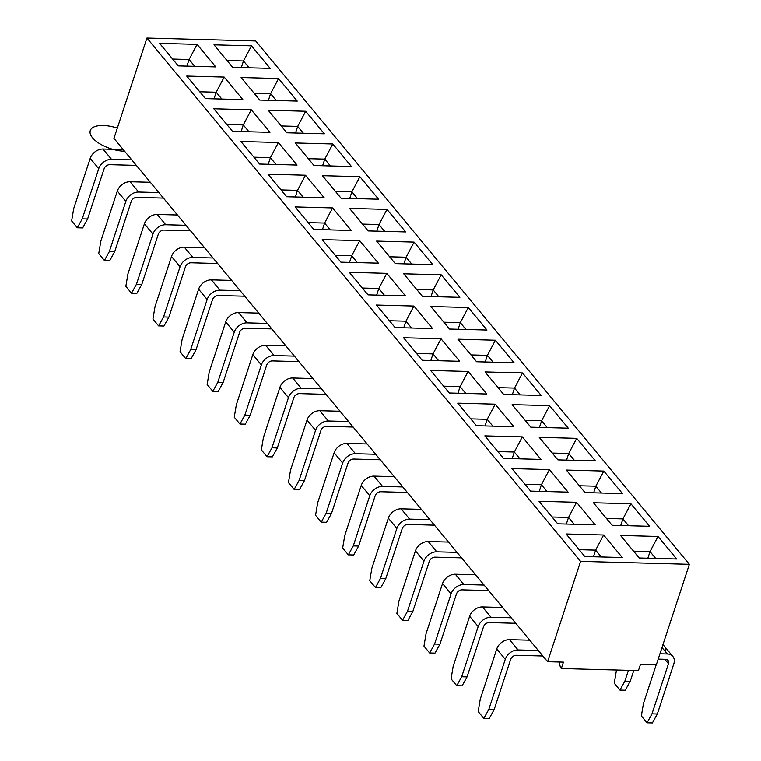 <?xml version="1.0" encoding="UTF-8"?>
<svg xmlns="http://www.w3.org/2000/svg" width="761" height="761" viewBox="0 0 761 761"><rect width="100%" height="100%" fill="white"/><g stroke="black" fill="none" stroke-linecap="round" stroke-linejoin="round"><path stroke-width="1.14" d="M547.597 661.709L563.444 662.137L561.342 668.538L638.431 670.612L640.543 664.21L656.382 664.638L689.371 564.329L580.576 561.39L547.597 661.709L538.312 650.503L518.079 649.961A11.225 8.323 140.4 0 0 505.285 659.302L488.79 709.461L494.146 709.604L510.631 659.445A4.985 3.7 -39.6 0 1 516.319 655.288L542.878 656.011L516.319 655.288A4.985 3.7 -39.6 0 0 510.631 659.445L494.146 709.604L489.209 718.546L494.146 709.604L488.79 709.461L505.285 659.302L496.743 649A11.225 8.323 -39.6 0 1 509.537 639.659L529.78 640.201L511.211 617.789L490.978 617.247A11.225 8.323 140.4 0 0 478.174 626.588L461.689 676.748L467.045 676.89L483.53 626.741A4.985 3.7 -39.6 0 1 489.218 622.584L515.777 623.297L489.218 622.584A4.985 3.7 -39.6 0 0 483.53 626.741L467.045 676.89L462.108 685.842L467.045 676.89L461.689 676.748L478.174 626.588L469.642 616.286A11.225 8.323 -39.6 0 1 482.436 606.945L502.679 607.487L484.11 585.085L463.868 584.543A11.225 8.323 140.4 0 0 451.073 593.884L434.588 644.044L439.934 644.187L456.429 594.027A4.985 3.7 -39.6 0 1 462.117 589.87L488.667 590.593L462.117 589.87A4.985 3.7 -39.6 0 0 456.429 594.027L439.934 644.187L434.997 653.128L439.934 644.187L434.588 644.044L451.073 593.884L442.541 583.582A11.225 8.323 -39.6 0 1 455.335 574.241L475.568 574.783L457.009 552.372L436.766 551.83A11.225 8.323 140.4 0 0 423.972 561.171L407.477 611.33L412.833 611.473L429.328 561.323A4.985 3.7 -39.6 0 1 435.016 557.166L461.566 557.88L435.016 557.166A4.985 3.7 -39.6 0 0 429.328 561.323L412.833 611.473L407.896 620.424L412.833 611.473L407.477 611.33L423.972 561.171L415.439 550.869A11.225 8.323 -39.6 0 1 428.234 541.528L448.467 542.07L429.898 519.668L409.665 519.126A11.225 8.323 140.4 0 0 396.871 528.467L380.376 578.626L385.732 578.769L402.227 528.61A4.985 3.7 -39.6 0 1 407.915 524.453L434.464 525.176L407.915 524.453A4.985 3.7 -39.6 0 0 402.227 528.61L385.732 578.769L380.795 587.711L385.732 578.769L380.376 578.626L396.871 528.467L388.338 518.165A11.225 8.323 -39.6 0 1 401.133 508.824L421.366 509.366L402.797 486.954L382.564 486.412A11.225 8.323 140.4 0 0 369.77 495.753L353.275 545.913L358.631 546.056L375.125 495.906A4.985 3.7 -39.6 0 1 380.804 491.749L407.363 492.462L380.804 491.749A4.985 3.7 -39.6 0 0 375.125 495.906L358.631 546.056L353.694 555.007L358.631 546.056L353.275 545.913L369.77 495.753L361.228 485.451A11.225 8.323 -39.6 0 1 374.022 476.11L394.265 476.652L375.696 454.25L355.463 453.699A11.225 8.323 140.4 0 0 342.669 463.049L326.174 513.209L331.53 513.352L348.015 463.192A4.985 3.7 -39.6 0 1 353.703 459.035L380.262 459.758L353.703 459.035A4.985 3.7 -39.6 0 0 348.015 463.192L331.53 513.352L326.593 522.293L331.53 513.352L326.174 513.209L342.669 463.049L334.127 452.747A11.225 8.323 -39.6 0 1 346.921 443.397L367.163 443.948L348.595 421.537L328.352 420.995A11.225 8.323 140.4 0 0 315.558 430.336L299.073 480.495L304.429 480.638L320.914 430.488A4.985 3.7 -39.6 0 1 326.602 426.331L353.152 427.045L326.602 426.331A4.985 3.7 -39.6 0 0 320.914 430.488L304.429 480.638L299.482 489.589L304.429 480.638L299.073 480.495L315.558 430.336L307.025 420.034A11.225 8.323 -39.6 0 1 319.82 410.693L340.053 411.235L321.494 388.833L301.251 388.281A11.225 8.323 140.4 0 0 288.457 397.632L271.972 447.791L277.318 447.934L293.813 397.775A4.985 3.7 -39.6 0 1 299.501 393.618L326.05 394.341L299.501 393.618A4.985 3.7 -39.6 0 0 293.813 397.775L277.318 447.934L272.381 456.876L277.318 447.934L271.972 447.791L288.457 397.632L279.924 387.33A11.225 8.323 -39.6 0 1 292.719 377.979L312.952 378.531L294.383 356.119L274.15 355.577A11.225 8.323 140.4 0 0 261.356 364.919L244.861 415.078L250.217 415.221L266.711 365.071A4.985 3.7 -39.6 0 1 272.4 360.914L298.949 361.627L272.4 360.914A4.985 3.7 -39.6 0 0 266.711 365.071L250.217 415.221L245.28 424.172L250.217 415.221L244.861 415.078L261.356 364.919L252.823 354.616A11.225 8.323 -39.6 0 1 265.618 345.275L285.851 345.817L267.282 323.415L247.049 322.864A11.225 8.323 140.4 0 0 234.255 332.215L217.76 382.374L223.116 382.517L239.61 332.357A4.985 3.7 -39.6 0 1 245.289 328.2L271.848 328.923L245.289 328.2A4.985 3.7 -39.6 0 0 239.61 332.357L223.116 382.517L218.179 391.458L223.116 382.517L217.76 382.374L234.255 332.215L225.713 321.913A11.225 8.323 -39.6 0 1 238.507 312.562L258.75 313.113L240.181 290.702L219.948 290.16A11.225 8.323 140.4 0 0 207.154 299.501L190.659 349.66L196.015 349.803L212.5 299.653A4.985 3.7 -39.6 0 1 218.188 295.496L244.747 296.21L218.188 295.496A4.985 3.7 -39.6 0 0 212.5 299.653L196.015 349.803L191.078 358.754L196.015 349.803L190.659 349.66L207.154 299.501L198.611 289.199A11.225 8.323 -39.6 0 1 211.406 279.858L231.648 280.4L213.08 257.998L192.837 257.446A11.225 8.323 140.4 0 0 180.043 266.797L163.558 316.957L168.913 317.099L185.399 266.94A4.985 3.7 -39.6 0 1 191.087 262.783L217.646 263.506L191.087 262.783A4.985 3.7 -39.6 0 0 185.399 266.94L168.913 317.099L163.976 326.041L168.913 317.099L163.558 316.957L180.043 266.797L171.51 256.495A11.225 8.323 -39.6 0 1 184.305 247.144L204.547 247.696L185.979 225.285L165.736 224.742A11.225 8.323 140.4 0 0 152.942 234.084L136.457 284.243L141.803 284.386L158.298 234.226A4.985 3.7 -39.6 0 1 163.986 230.079L190.535 230.792L163.986 230.079A4.985 3.7 -39.6 0 0 158.298 234.226L141.803 284.386L136.866 293.337L141.803 284.386L136.457 284.243L152.942 234.084L144.409 223.782A11.225 8.323 -39.6 0 1 157.204 214.44L177.437 214.983L158.878 192.581L138.635 192.029A11.225 8.323 140.4 0 0 125.841 201.38L109.346 251.539L114.702 251.682L131.196 201.522A4.985 3.7 -39.6 0 1 136.885 197.365L163.434 198.088L136.885 197.365A4.985 3.7 -39.6 0 0 131.196 201.522L114.702 251.682L109.765 260.623L114.702 251.682L109.346 251.539L125.841 201.38L117.308 191.078A11.225 8.323 -39.6 0 1 130.102 181.727L150.336 182.279L131.767 159.867L111.534 159.325A11.225 8.323 140.4 0 0 98.74 168.666L82.245 218.826L87.601 218.968L104.095 168.809A4.985 3.7 -39.6 0 1 109.784 164.661L136.333 165.375L109.784 164.661A4.985 3.7 -39.6 0 0 104.095 168.809L87.601 218.968L82.664 227.919L87.601 218.968L82.245 218.826L98.74 168.666L90.207 158.364A11.225 8.323 -39.6 0 1 103.001 149.023L123.234 149.565L113.95 138.369L146.93 38.05L255.725 40.98L689.371 564.329L255.725 40.98L146.93 38.05L580.576 561.39L547.597 661.709L113.95 138.369L146.93 38.05L580.576 561.39L689.371 564.329L656.382 664.638L640.543 664.21L638.431 670.612L561.342 668.538L563.444 662.137L547.597 661.709M658.018 536.476L676.691 559.012L639.221 558.003L620.548 535.468L658.018 536.476L650.027 551.611L655.687 558.441L650.027 551.611L658.018 536.476L620.548 535.468L639.221 558.003L676.691 559.012L658.018 536.476M522.503 372.928L541.176 395.463L503.706 394.455L485.033 371.92L522.503 372.928L514.512 388.072L520.172 394.902L514.512 388.072L522.503 372.928L485.033 371.92L503.706 394.455L541.176 395.463L522.503 372.928M549.613 405.642L568.286 428.177L530.807 427.168L512.134 404.624L549.613 405.642L541.613 420.776L547.273 427.606L541.613 420.776L549.613 405.642L512.134 404.624L530.807 427.168L568.286 428.177L549.613 405.642M495.401 340.224L514.075 362.759L476.605 361.751L457.922 339.206L495.401 340.224L457.922 339.206L476.605 361.751L514.075 362.759L495.401 340.224L487.411 355.358L493.071 362.188L487.411 355.358L495.401 340.224M359.886 176.676L378.559 199.211L341.09 198.202L322.417 175.667L359.886 176.676L351.896 191.82L357.556 198.65L351.896 191.82L359.886 176.676L322.417 175.667L341.09 198.202L378.559 199.211L359.886 176.676M441.199 274.807L459.872 297.342L422.393 296.333L403.72 273.789L441.199 274.807L433.209 289.941L438.859 296.771L433.209 289.941L441.199 274.807L403.72 273.789L422.393 296.333L459.872 297.342L441.199 274.807M576.714 438.346L595.387 460.881L557.908 459.872L539.235 437.337L576.714 438.346L568.714 453.489L574.374 460.319L568.714 453.489L576.714 438.346L539.235 437.337L557.908 459.872L595.387 460.881L576.714 438.346M305.684 111.258L324.357 133.793L286.878 132.785L268.205 110.25L305.684 111.258L297.694 126.402L303.354 133.232L297.694 126.402L305.684 111.258L268.205 110.25L286.878 132.785L324.357 133.793L305.684 111.258M414.098 242.093L432.771 264.628L395.292 263.62L376.619 241.085L414.098 242.093L406.098 257.237L411.758 264.067L406.098 257.237L414.098 242.093L376.619 241.085L395.292 263.62L432.771 264.628L414.098 242.093M630.917 503.763L649.59 526.298L612.11 525.29L593.437 502.755L630.917 503.763L622.926 518.907L628.586 525.737L622.926 518.907L630.917 503.763L593.437 502.755L612.11 525.29L649.59 526.298L630.917 503.763M468.3 307.511L486.973 330.046L449.494 329.037L430.821 306.502L468.3 307.511L460.31 322.654L465.97 329.484L460.31 322.654L468.3 307.511L430.821 306.502L449.494 329.037L486.973 330.046L468.3 307.511M278.583 78.554L297.256 101.089L259.777 100.072L241.104 77.536L278.583 78.554L241.104 77.536L259.777 100.072L297.256 101.089L278.583 78.554L270.583 93.689L276.243 100.519L270.583 93.689L278.583 78.554M332.785 143.972L351.458 166.507L313.979 165.489L295.306 142.954L332.785 143.972L324.795 159.106L330.455 165.936L324.795 159.106L332.785 143.972L295.306 142.954L313.979 165.489L351.458 166.507L332.785 143.972M603.815 471.059L622.488 493.594L585.009 492.586L566.336 470.051L603.815 471.059L595.825 486.193L601.485 493.023L595.825 486.193L603.815 471.059L566.336 470.051L585.009 492.586L622.488 493.594L603.815 471.059M386.988 209.389L405.661 231.924L368.191 230.916L349.518 208.371L386.988 209.389L378.997 224.524L384.657 231.354L378.997 224.524L386.988 209.389L349.518 208.371L368.191 230.916L405.661 231.924L386.988 209.389M251.482 45.841L270.155 68.376L232.676 67.368L214.003 44.832L251.482 45.841L214.003 44.832L232.676 67.368L270.155 68.376L251.482 45.841L243.482 60.985L249.142 67.815L243.482 60.985L251.482 45.841M459.682 361.294L422.203 360.276L403.53 337.741L441.009 338.759L459.682 361.294L441.009 338.759L403.53 337.741L422.203 360.276L459.682 361.294M568.096 492.129L530.617 491.111L511.944 468.576L549.423 469.594L568.096 492.129L549.423 469.594L541.423 484.728L547.083 491.558L541.423 484.728L549.423 469.594L511.944 468.576L530.617 491.111L568.096 492.129M486.783 393.998L449.304 392.99L430.631 370.455L468.11 371.463L486.783 393.998L468.11 371.463L430.631 370.455L449.304 392.99L486.783 393.998M269.965 132.328L232.486 131.32L213.812 108.785L251.292 109.793L269.965 132.328L251.292 109.793L213.812 108.785L232.486 131.32L269.965 132.328M595.197 524.833L557.718 523.825L539.045 501.29L576.524 502.298L595.197 524.833L576.524 502.298L568.534 517.442L574.194 524.272L568.534 517.442L576.524 502.298L539.045 501.29L557.718 523.825L595.197 524.833M540.995 459.416L503.516 458.407L484.843 435.872L522.322 436.881L540.995 459.416L522.322 436.881L514.322 452.024L519.982 458.854L514.322 452.024L522.322 436.881L484.843 435.872L503.516 458.407L540.995 459.416M215.753 66.911L178.283 65.903L159.61 43.367L197.08 44.376L215.753 66.911L197.08 44.376L189.089 59.52L194.749 66.34L189.089 59.52L197.08 44.376L159.61 43.367L178.283 65.903L215.753 66.911M405.48 295.877L368.001 294.859L349.328 272.324L386.807 273.342L405.48 295.877L386.807 273.342L349.328 272.324L368.001 294.859L405.48 295.877M324.167 197.746L286.688 196.738L268.015 174.202L305.494 175.211L324.167 197.746L305.494 175.211L268.015 174.202L286.688 196.738L324.167 197.746M351.268 230.459L313.798 229.441L295.125 206.906L332.595 207.915L351.268 230.459L332.595 207.915L295.125 206.906L313.798 229.441L351.268 230.459M378.369 263.163L340.899 262.155L322.226 239.62L359.696 240.628L378.369 263.163L359.696 240.628L322.226 239.62L340.899 262.155L378.369 263.163M297.066 165.042L259.587 164.024L240.914 141.489L278.393 142.497L297.066 165.042L278.393 142.497L240.914 141.489L259.587 164.024L297.066 165.042M513.884 426.712L476.415 425.694L457.742 403.159L495.211 404.177L513.884 426.712L495.211 404.177L457.742 403.159L476.415 425.694L513.884 426.712M622.298 557.547L584.819 556.529L566.146 533.994L603.625 535.012L622.298 557.547L603.625 535.012L566.146 533.994L584.819 556.529L622.298 557.547M242.864 99.624L205.384 98.607L186.711 76.071L224.191 77.08L242.864 99.624L224.191 77.08L186.711 76.071L205.384 98.607L242.864 99.624M432.581 328.581L395.102 327.572L376.429 305.037L413.908 306.046L432.581 328.581L413.908 306.046L376.429 305.037L395.102 327.572L432.581 328.581M172.623 59.073L189.089 59.52L186.911 66.131L189.089 59.52L172.623 59.073M559.62 662.032A7.477 3.824 -88.5 0 0 561.342 668.538A7.477 3.824 91.5 0 1 559.62 662.032M73.712 208.524L90.207 158.364L73.712 208.524L71.629 220.918L77.308 227.777L82.245 218.826L77.308 227.777L82.664 227.919L77.308 227.777L71.629 220.918L73.712 208.524M103.001 149.023L123.234 149.565L131.767 159.867L111.534 159.325L103.001 149.023L111.534 159.325A11.225 8.323 -39.6 0 0 98.74 168.666L90.207 158.364A11.225 8.323 140.4 0 1 103.001 149.023M214.022 98.844L216.191 92.224L221.851 99.054L216.191 92.224L224.191 77.08L216.191 92.224L199.724 91.777L216.191 92.224L214.022 98.844M100.813 241.237L117.308 191.078L100.813 241.237L98.74 253.632L104.409 260.481L109.346 251.539L104.409 260.481L109.765 260.623L104.409 260.481L98.74 253.632L100.813 241.237M130.102 181.727L150.336 182.279L158.878 192.581L138.635 192.029L130.102 181.727L138.635 192.029A11.225 8.323 -39.6 0 0 125.841 201.38L117.308 191.078A11.225 8.323 140.4 0 1 130.102 181.727M227.016 60.538L243.482 60.985L241.313 67.596L243.482 60.985L227.016 60.538M268.414 100.309L270.583 93.689L254.117 93.251L270.583 93.689L268.414 100.309M416.543 353.446L433.019 353.894L438.678 360.724L433.019 353.894L441.009 338.759L433.019 353.894L430.84 360.514L433.019 353.894L416.543 353.446M443.653 386.16L460.12 386.607L465.78 393.437L460.12 386.607L468.11 371.463L460.12 386.607L457.941 393.218L460.12 386.607L443.653 386.16M470.755 418.864L487.221 419.311L492.881 426.141L487.221 419.311L495.211 404.177L487.221 419.311L485.042 425.932L487.221 419.311L470.755 418.864M497.856 451.577L514.322 452.024L512.153 458.636L514.322 452.024L497.856 451.577M524.957 484.281L541.423 484.728L539.254 491.349L541.423 484.728L524.957 484.281M552.058 516.995L568.534 517.442L566.355 524.053L568.534 517.442L552.058 516.995M389.442 320.742L405.917 321.19L411.568 328.01L405.917 321.19L413.908 306.046L405.917 321.19L403.739 327.801L405.917 321.19L389.442 320.742M241.123 131.548L243.292 124.937L248.952 131.758L243.292 124.937L251.292 109.793L243.292 124.937L226.826 124.49L243.292 124.937L241.123 131.548M268.224 164.262L270.402 157.641L276.062 164.471L270.402 157.641L278.393 142.497L270.402 157.641L253.927 157.194L270.402 157.641L268.224 164.262M295.325 196.966L297.503 190.355L303.163 197.175L297.503 190.355L305.494 175.211L297.503 190.355L281.028 189.908L297.503 190.355L295.325 196.966M322.426 229.679L324.605 223.059L330.264 229.889L324.605 223.059L332.595 207.915L324.605 223.059L308.138 222.612L324.605 223.059L322.426 229.679M349.527 262.383L351.706 255.772L357.366 262.593L351.706 255.772L359.696 240.628L351.706 255.772L335.24 255.325L351.706 255.772L349.527 262.383M376.638 295.097L378.807 288.476L384.467 295.306L378.807 288.476L386.807 273.342L378.807 288.476L362.341 288.029L378.807 288.476L376.638 295.097M593.456 556.767L595.635 550.146L601.295 556.976L595.635 550.146L603.625 535.012L595.635 550.146L579.169 549.699L595.635 550.146L593.456 556.767M236.329 404.776L252.823 354.616L236.329 404.776L234.245 417.171L239.924 424.029L244.861 415.078L239.924 424.029L245.28 424.172L239.924 424.029L234.245 417.171L236.329 404.776M127.915 273.941L144.409 223.782L127.915 273.941L125.841 286.336L131.52 293.194L136.457 284.243L131.52 293.194L136.866 293.337L131.52 293.194L125.841 286.336L127.915 273.941M155.016 306.654L171.51 256.495L155.016 306.654L152.942 319.049L158.621 325.898L163.558 316.957L158.621 325.898L163.976 326.041L158.621 325.898L152.942 319.049L155.016 306.654M182.126 339.358L198.611 289.199L182.126 339.358L180.043 351.753L185.722 358.612L190.659 349.66L185.722 358.612L191.078 358.754L185.722 358.612L180.043 351.753L182.126 339.358M371.844 568.324L388.338 518.165L371.844 568.324L369.76 580.719L375.439 587.568L380.376 578.626L375.439 587.568L380.795 587.711L375.439 587.568L369.76 580.719L371.844 568.324M209.227 372.072L225.713 321.913L209.227 372.072L207.144 384.467L212.823 391.316L217.76 382.374L212.823 391.316L218.179 391.458L212.823 391.316L207.144 384.467L209.227 372.072M263.43 437.489L279.924 387.33L263.43 437.489L261.356 449.884L267.025 456.733L271.972 447.791L267.025 456.733L272.381 456.876L267.025 456.733L261.356 449.884L263.43 437.489M290.531 470.193L307.025 420.034L290.531 470.193L288.457 482.588L294.136 489.447L299.073 480.495L294.136 489.447L299.482 489.589L294.136 489.447L288.457 482.588L290.531 470.193M317.641 502.907L334.127 452.747L317.641 502.907L315.558 515.302L321.237 522.151L326.174 513.209L321.237 522.151L326.593 522.293L321.237 522.151L315.558 515.302L317.641 502.907M344.743 535.611L361.228 485.451L344.743 535.611L342.659 548.006L348.338 554.864L353.275 545.913L348.338 554.864L353.694 555.007L348.338 554.864L342.659 548.006L344.743 535.611M398.945 601.028L415.439 550.869L398.945 601.028L396.871 613.423L402.54 620.282L407.477 611.33L402.54 620.282L407.896 620.424L402.54 620.282L396.871 613.423L398.945 601.028M426.046 633.742L442.541 583.582L426.046 633.742L423.972 646.137L429.651 652.986L434.588 644.044L429.651 652.986L434.997 653.128L429.651 652.986L423.972 646.137L426.046 633.742M453.147 666.446L469.642 616.286L453.147 666.446L451.073 678.841L456.752 685.699L461.689 676.748L456.752 685.699L462.108 685.842L456.752 685.699L451.073 678.841L453.147 666.446M480.258 699.159L496.743 649L480.258 699.159L478.174 711.554L483.853 718.403L488.79 709.461L483.853 718.403L489.209 718.546L483.853 718.403L478.174 711.554L480.258 699.159M184.305 247.144L204.547 247.696L213.08 257.998L192.837 257.446L184.305 247.144L192.837 257.446A11.225 8.323 -39.6 0 0 180.043 266.797L171.51 256.495A11.225 8.323 140.4 0 1 184.305 247.144M211.406 279.858L231.648 280.4L240.181 290.702L219.948 290.16L211.406 279.858L219.948 290.16A11.225 8.323 -39.6 0 0 207.154 299.501L198.611 289.199A11.225 8.323 140.4 0 1 211.406 279.858M238.507 312.562L258.75 313.113L267.282 323.415L247.049 322.864L238.507 312.562L247.049 322.864A11.225 8.323 -39.6 0 0 234.255 332.215L225.713 321.913A11.225 8.323 140.4 0 1 238.507 312.562M319.82 410.693L340.053 411.235L348.595 421.537L328.352 420.995L319.82 410.693L328.352 420.995A11.225 8.323 -39.6 0 0 315.558 430.336L307.025 420.034A11.225 8.323 140.4 0 1 319.82 410.693M346.921 443.397L367.163 443.948L375.696 454.25L355.463 453.699L346.921 443.397L355.463 453.699A11.225 8.323 -39.6 0 0 342.669 463.049L334.127 452.747A11.225 8.323 140.4 0 1 346.921 443.397M374.022 476.11L394.265 476.652L402.797 486.954L382.564 486.412L374.022 476.11L382.564 486.412A11.225 8.323 -39.6 0 0 369.77 495.753L361.228 485.451A11.225 8.323 140.4 0 1 374.022 476.11M401.133 508.824L421.366 509.366L429.898 519.668L409.665 519.126L401.133 508.824L409.665 519.126A11.225 8.323 -39.6 0 0 396.871 528.467L388.338 518.165A11.225 8.323 140.4 0 1 401.133 508.824M428.234 541.528L448.467 542.07L457.009 552.372L436.766 551.83L428.234 541.528L436.766 551.83A11.225 8.323 -39.6 0 0 423.972 561.171L415.439 550.869A11.225 8.323 140.4 0 1 428.234 541.528M455.335 574.241L475.568 574.783L484.11 585.085L463.868 584.543L455.335 574.241L463.868 584.543A11.225 8.323 -39.6 0 0 451.073 593.884L442.541 583.582A11.225 8.323 140.4 0 1 455.335 574.241M482.436 606.945L502.679 607.487L511.211 617.789L490.978 617.247L482.436 606.945L490.978 617.247A11.225 8.323 -39.6 0 0 478.174 626.588L469.642 616.286A11.225 8.323 140.4 0 1 482.436 606.945M509.537 639.659L529.78 640.201L538.312 650.503L518.079 649.961L509.537 639.659L518.079 649.961A11.225 8.323 -39.6 0 0 505.285 659.302L496.743 649A11.225 8.323 140.4 0 1 509.537 639.659M157.204 214.44L177.437 214.983L185.979 225.285L165.736 224.742L157.204 214.44L165.736 224.742A11.225 8.323 -39.6 0 0 152.942 234.084L144.409 223.782A11.225 8.323 140.4 0 1 157.204 214.44M265.618 345.275L285.851 345.817L294.383 356.119L274.15 355.577L265.618 345.275L274.15 355.577A11.225 8.323 -39.6 0 0 261.356 364.919L252.823 354.616A11.225 8.323 140.4 0 1 265.618 345.275M292.719 377.979L312.952 378.531L321.494 388.833L301.251 388.281L292.719 377.979L301.251 388.281A11.225 8.323 -39.6 0 0 288.457 397.632L279.924 387.33A11.225 8.323 140.4 0 1 292.719 377.979M362.531 224.086L378.997 224.524L376.819 231.144L378.997 224.524L362.531 224.086M389.632 256.79L406.098 257.237L403.929 263.848L406.098 257.237L389.632 256.79M295.515 133.013L297.694 126.402L281.218 125.955L297.694 126.402L295.515 133.013M322.616 165.727L324.795 159.106L308.329 158.669L324.795 159.106L322.616 165.727M431.03 296.562L433.209 289.941L416.733 289.503L433.209 289.941L431.03 296.562M458.132 329.275L460.31 322.654L443.834 322.207L460.31 322.654L458.132 329.275M349.718 198.431L351.896 191.82L335.43 191.372L351.896 191.82L349.718 198.431M485.233 361.979L487.411 355.358L470.945 354.921L487.411 355.358L485.233 361.979M512.334 394.693L514.512 388.072L498.046 387.625L514.512 388.072L512.334 394.693M539.444 427.397L541.613 420.776L525.147 420.338L541.613 420.776L539.444 427.397M566.545 460.11L568.714 453.489L552.248 453.042L568.714 453.489L566.545 460.11M593.647 492.814L595.825 486.193L579.349 485.756L595.825 486.193L593.647 492.814M620.748 525.528L622.926 518.907L606.46 518.46L622.926 518.907L620.748 525.528M647.849 558.232L650.027 551.611L633.561 551.173L650.027 551.611L647.849 558.232M630.222 681.295L633.78 670.489L630.222 681.295L625.285 690.237L630.222 681.295L624.867 681.152L628.424 670.346L624.867 681.152L630.222 681.295M658.198 659.121L665.59 659.321A4.985 3.7 -39.6 0 1 668.462 663.706L651.977 713.856L657.323 713.999L673.818 663.849A11.225 8.323 140.4 0 0 667.34 653.984L659.958 653.785L667.34 653.984A11.225 8.323 -39.6 0 1 672.848 656.458A11.225 8.323 -39.6 0 1 673.818 663.849L657.323 713.999L652.386 722.95L657.323 713.999L651.977 713.856L668.462 663.706L664.819 659.292L668.462 663.706A4.985 3.7 -39.6 0 0 668.034 660.415A4.985 3.7 -39.6 0 0 665.59 659.321L658.198 659.121M616.334 670.85L614.26 683.245L619.93 690.094L624.867 681.152L619.93 690.094L625.285 690.237L619.93 690.094L614.26 683.245L616.334 670.85M672.819 656.429L664.286 646.127A11.225 8.323 140.4 0 0 662.888 644.881A11.225 8.323 -39.6 0 1 665.666 651.968M643.435 703.554L656.239 664.638L643.435 703.554L641.361 715.958L647.04 722.807L652.386 722.95L647.04 722.807L641.361 715.958L643.435 703.554M662.003 647.544L667.34 653.984L662.003 647.544M647.04 722.807L651.977 713.856L647.04 722.807M117.327 128.095A24.932 10.816 18.2 0 0 90.331 133.984A24.932 10.816 18.2 0 0 124.623 151.239"/></g></svg>
